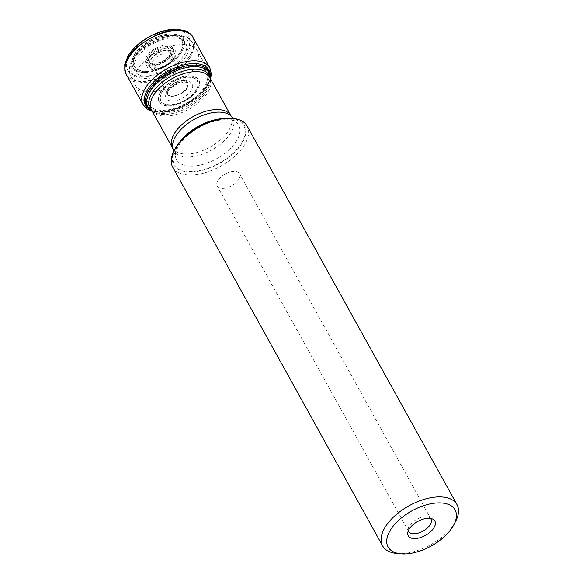 <?xml version="1.0" encoding="UTF-8"?>
<svg xmlns="http://www.w3.org/2000/svg" width="583" height="583" viewBox="0 0 583 583"><rect width="100%" height="100%" fill="white"/><g stroke="black" fill="none" stroke-linecap="round" stroke-linejoin="round"><path stroke-width="0.44" stroke-dasharray="2.92 2.19" d="M195.429 66.44A35.454 18.576 151 0 0 197.462 50.991A35.454 18.576 151 0 0 197.273 50.663A35.454 18.576 151 0 0 157.446 51.931A35.454 18.576 151 0 0 135.263 85.031A35.454 18.576 151 0 0 135.438 85.366A35.454 18.576 151 0 0 163.634 89.549A35.454 18.576 151 0 0 195.429 66.44M184.009 55.669A29.012 15.202 151 0 0 158.554 41.087A29.012 15.202 151 0 0 138.346 74.515A29.012 15.202 151 0 0 184.009 55.669M223.253 188.389A12.76 6.683 151 0 0 235.853 182.756A12.76 6.683 151 0 0 239.54 173.719A12.76 6.683 151 0 0 233.513 171.409A12.76 6.683 151 0 0 220.913 177.05A12.76 6.683 151 0 0 217.219 186.086A12.76 6.683 151 0 0 223.253 188.389M430.509 518.425A12.76 6.683 151 0 0 429.095 517.398A12.76 6.683 151 0 0 424.949 516.771A12.76 6.683 151 0 0 408.231 528.963A12.76 6.683 151 0 0 408.348 530.705M397.132 553.507A42.53 22.285 151 0 0 454.572 523.177A42.53 22.285 151 0 0 455.789 520.991M172.743 167.255A42.53 22.285 151 0 0 206.564 172.262A42.53 22.285 151 0 0 244.7 144.548A42.53 22.285 151 0 0 247.141 126.015M230.606 118.218A40.409 21.17 -29 0 1 240.553 145.393A40.409 21.17 -29 0 1 192.667 171.941A40.409 21.17 -29 0 1 174.885 149.102M148.104 56.427A14.014 7.346 -29 0 1 170.163 47.318A14.014 7.346 -29 0 1 160.398 63.474A14.014 7.346 -29 0 1 148.104 56.427M149.627 56.551A12.294 6.442 -29 0 1 168.983 48.564A12.294 6.442 -29 0 1 160.412 62.731A12.294 6.442 -29 0 1 149.627 56.551M146.763 56.267A15.493 8.118 151 0 0 160.361 64.057A15.493 8.118 151 0 0 171.162 46.203A15.493 8.118 151 0 0 146.763 56.267M136.247 54.707A26.935 14.116 -29 0 1 178.638 37.21A26.935 14.116 -29 0 1 159.873 68.247A26.935 14.116 -29 0 1 136.247 54.707M135.854 54.649A27.357 14.335 151 0 0 159.859 68.408A27.357 14.335 151 0 0 178.915 36.875A27.357 14.335 151 0 0 135.854 54.649M134.695 54.591A28.691 15.034 151 0 0 159.873 69.02A28.691 15.034 151 0 0 179.856 35.949A28.691 15.034 151 0 0 134.695 54.591M134.447 54.605A28.997 15.194 -29 0 1 180.089 35.767A28.997 15.194 -29 0 1 159.888 69.18A28.997 15.194 -29 0 1 134.447 54.605M129.703 54.882A34.791 18.233 -29 0 1 172.131 30.032A34.791 18.233 -29 0 1 186.567 51.472A34.791 18.233 -29 0 1 144.147 76.329A34.791 18.233 -29 0 1 129.703 54.882M192.951 37.283C195.072 43.295 194.336 48.819 190.736 53.862C187.646 60.8 178.281 68.328 162.65 76.453C146.69 83.821 129.229 81.933 126.205 74.281M193.141 37.633A38.15 19.99 -29 0 1 169.434 73.56A38.15 19.99 -29 0 1 126.402 74.631M209.814 67.781A38.114 19.975 -29 0 1 186.152 103.716A38.114 19.975 -29 0 1 143.141 104.743M210.383 76.293A36.314 19.028 -29 0 1 186.553 104.444A36.314 19.028 -29 0 1 150.05 109.735M149.212 89.709A34.55 18.102 -29 0 1 203.598 67.256A34.55 18.102 -29 0 1 179.528 107.075A34.55 18.102 -29 0 1 149.212 89.709M150.545 89.891A33.1 17.344 -29 0 1 202.636 68.393A33.1 17.344 -29 0 1 179.586 106.529A33.1 17.344 -29 0 1 150.545 89.891M160.5 91.954A22.657 11.871 -29 0 1 196.158 77.233A22.657 11.871 -29 0 1 180.38 103.344A22.657 11.871 -29 0 1 160.5 91.954M160.857 92.027A22.278 11.675 151 0 0 180.409 103.22A22.278 11.675 151 0 0 195.924 77.546A22.278 11.675 151 0 0 160.857 92.027M161.979 92.114A21.01 11.011 -29 0 1 195.05 78.457A21.01 11.011 -29 0 1 180.417 102.674A21.01 11.011 -29 0 1 161.979 92.114M162.227 92.099A20.711 10.851 -29 0 1 194.824 78.647A20.711 10.851 -29 0 1 180.395 102.506A20.711 10.851 -29 0 1 162.227 92.099M166.993 91.823A14.881 7.798 -29 0 1 185.139 81.19A14.881 7.798 -29 0 1 191.311 90.365A14.881 7.798 -29 0 1 173.166 100.99A14.881 7.798 -29 0 1 166.993 91.823M187.26 87.967L187.974 82.968L187.187 82.385L183.769 82.021L175.534 84.732C166.024 91.203 168.086 92.989 167.518 93.273L167.591 94.271C170.462 100.254 187.201 91.648 187.26 87.967M187.966 82.946C185.365 76.745 168.254 85.344 168.21 89.112L167.372 93.899A11.667 6.114 -29 0 1 168.013 88.769A11.667 6.114 -29 0 1 178.522 81.146A11.667 6.114 -29 0 1 187.777 82.589L187.777 82.589A11.667 6.114 -29 0 1 187.077 87.625A11.667 6.114 -29 0 1 176.671 95.204A11.667 6.114 -29 0 1 167.372 93.899L156.849 72.547L151.347 62.651A10.53 5.517 -29 0 1 151.93 58.023A10.53 5.517 -29 0 1 161.411 51.151A10.53 5.517 -29 0 1 169.77 52.441A10.53 5.517 -29 0 1 163.211 62.33A10.53 5.517 -29 0 1 151.347 62.651C152.804 62.213 149.226 66.404 162.555 61.543C172.976 53.753 169.121 54.183 169.77 52.441L179.681 69.814L187.966 82.946M135.438 85.366L146.814 105.895A35.454 18.576 151 0 0 175.009 110.07A35.454 18.576 151 0 0 206.805 86.969A35.454 18.576 151 0 0 208.838 71.512L197.462 50.991M190.138 57.52A35.06 18.372 151 0 0 191.967 41.91A35.06 18.372 151 0 0 152.586 43.171A35.06 18.372 151 0 0 130.658 75.899A35.06 18.372 151 0 0 158.387 80.461A35.06 18.372 151 0 0 190.138 57.52M186.524 55.516A32.08 16.812 151 0 0 158.372 39.389A32.08 16.812 151 0 0 136.021 76.358A32.08 16.812 151 0 0 186.524 55.516M174.521 57.965A16.266 8.519 151 0 0 160.252 49.788A16.266 8.519 151 0 0 148.92 68.532A16.266 8.519 151 0 0 174.521 57.965M173.275 58.759A14.269 7.477 151 0 0 167.387 49.963A14.269 7.477 151 0 0 149.984 60.107A14.269 7.477 151 0 0 155.785 68.954A14.269 7.477 151 0 0 172.757 59.546A14.269 7.477 151 0 0 173.275 58.759M173.122 58.97A13.948 7.309 151 0 0 167.365 50.378A13.948 7.309 151 0 0 150.363 60.289A13.948 7.309 151 0 0 156.033 68.94A13.948 7.309 151 0 0 172.619 59.743A13.948 7.309 151 0 0 173.122 58.97M171.3 59.845A11.208 5.874 151 0 0 161.462 54.212A11.208 5.874 151 0 0 153.65 67.132A11.208 5.874 151 0 0 171.3 59.845M151.755 110.93A35.06 18.372 151 0 0 180.424 109.487A35.06 18.372 151 0 0 207.22 88.325A35.06 18.372 151 0 0 210.499 78.37M152.032 110.908A33.931 17.774 151 0 0 153.621 112.067A33.931 17.774 151 0 0 181.364 110.668A33.931 17.774 151 0 0 207.293 90.183A33.931 17.774 151 0 0 210.47 80.549A33.931 17.774 151 0 0 210.332 78.596M152.192 111.2L153.621 112.067L151.536 110.012A33.333 17.461 151 0 0 178.034 113.94A33.333 17.461 151 0 0 207.92 92.223A33.333 17.461 151 0 0 209.836 77.699L210.47 80.549L210.492 78.88M172.561 147.944A33.333 17.461 151 0 0 199.065 151.871A33.333 17.461 151 0 0 228.944 130.155A33.333 17.461 151 0 0 230.861 115.631M173.049 149.088A33.654 17.636 151 0 0 198.905 155.311A33.654 17.636 151 0 0 230.737 132.888A33.654 17.636 151 0 0 231.568 116.644M182.924 138.382A35.519 18.612 151 0 0 178.587 144.169A35.519 18.612 151 0 0 175.745 157.782A35.519 18.612 151 0 0 203.044 164.355A35.519 18.612 151 0 0 236.64 140.692A35.519 18.612 151 0 0 237.514 123.545A35.519 18.612 151 0 0 217.262 119.347M176.613 146.996A39.71 20.806 151 0 0 211.454 166.957A39.71 20.806 151 0 0 239.117 121.198A39.71 20.806 151 0 0 176.613 146.996M210.609 79.099L208.218 84.666L197.673 96.982L183.988 105.989L168.932 111.36L158.212 112.337L152.309 111.411M197.273 50.663L191.967 41.91C188.746 38.216 186.436 36.372 185.03 36.379L177.21 34.944L162.468 37.37C153.103 40.57 145.08 45.51 138.404 52.186L132.516 59.765C129.025 66.083 128.406 71.454 130.658 75.899L135.263 85.031M155.785 68.954C162.686 68.058 168.341 64.924 172.757 59.546L172.619 59.743C167.387 65.733 161.855 68.794 156.033 68.94L155.785 68.954M173.749 151.332L175.745 157.782C175.928 157.658 173.588 155.391 178.5 146.027C182.661 139.301 189.293 133.259 198.388 127.903C205.85 123.691 213.181 121.06 220.367 120.025C229.287 119.165 235 120.338 237.514 123.545L233.105 118.429M430.975 519.074L239.54 173.719M408.654 531.441L217.219 186.086M408.231 528.963L407.757 532.847M429.095 517.398L432.637 519.052"/><path stroke-width="0.87" d="M408.348 530.705A12.76 6.683 151 0 0 408.654 531.441A12.76 6.683 151 0 0 418.798 532.949A12.76 6.683 151 0 0 430.239 524.634A12.76 6.683 151 0 0 430.975 519.074A12.76 6.683 151 0 0 430.509 518.425M434.007 527.681A15.216 7.973 -29 0 1 417.887 538.233A15.216 7.973 -29 0 1 407.757 532.847A15.216 7.973 -29 0 1 417.705 521.457A15.216 7.973 -29 0 1 432.637 519.052A15.216 7.973 -29 0 1 434.007 527.681M452.853 526.551A38.281 20.055 151 0 0 453.946 524.591A38.281 20.055 151 0 0 437.104 502.947A38.281 20.055 151 0 0 391.732 528.103A38.281 20.055 151 0 0 401.162 553.85A38.281 20.055 151 0 0 452.853 526.551M453.946 524.591L455.789 520.991A42.53 22.285 151 0 0 457.014 504.638A42.53 22.285 151 0 0 409.011 505.767A42.53 22.285 151 0 0 382.616 545.877A42.53 22.285 151 0 0 397.132 553.507L401.162 553.85M457.014 504.638L247.141 126.015A42.53 22.285 151 0 0 232.617 118.385A42.53 22.285 151 0 0 175.184 148.716A42.53 22.285 151 0 0 173.967 150.902A42.53 22.285 151 0 0 172.743 167.255L382.616 545.877M173.967 150.902L174.885 149.102A40.409 21.17 -29 0 1 176.044 147.033A40.409 21.17 -29 0 1 230.606 118.218L232.617 118.385M126.205 74.281C124.019 68.24 124.74 62.68 128.369 57.6C131.474 50.648 140.867 43.106 156.557 34.973C172.59 27.605 190.014 29.587 192.951 37.283C192.492 35.884 190.714 34.098 187.631 31.934L185.277 30.797L177.05 29.15C165.011 29.055 153.037 33.326 141.115 41.947C135.285 46.356 130.862 51.136 127.845 56.296L124.769 64.327L124.777 70.405L126.402 74.624A38.15 19.99 -29 0 1 126.402 74.624A38.15 19.99 -29 0 1 128.566 57.95A38.15 19.99 -29 0 1 162.825 33.071A38.15 19.99 -29 0 1 193.141 37.633L192.951 37.283M152.309 111.411L147.433 109.254L143.141 104.743A38.114 19.975 -29 0 1 145.32 88.12A38.114 19.975 -29 0 1 179.506 63.277A38.114 19.975 -29 0 1 209.814 67.781L193.141 37.633M150.05 109.735A36.314 19.028 -29 0 1 147.652 89.585A36.314 19.028 -29 0 1 185.401 64.545A36.314 19.028 -29 0 1 210.383 76.293M208.838 71.512A35.454 18.576 151 0 0 168.822 72.452A35.454 18.576 151 0 0 146.814 105.895L151.755 110.93A35.06 18.372 151 0 1 169.668 73.975A35.06 18.372 151 0 1 210.499 78.37L208.838 71.512M210.332 78.596A33.931 17.774 151 0 0 170.95 76.3A33.931 17.774 151 0 0 152.032 110.908M172.561 147.944A33.333 17.461 151 0 1 193.243 116.513A33.333 17.461 151 0 1 230.861 115.631L209.836 77.699A33.333 17.461 151 0 0 172.218 78.581A33.333 17.461 151 0 0 151.536 110.012L172.561 147.944L173.749 151.332M230.861 115.631L231.568 116.644A33.654 17.636 151 0 0 194.686 119.114A33.654 17.636 151 0 0 173.049 149.088M217.262 119.347A35.519 18.612 151 0 0 182.924 138.382M143.141 104.743L126.402 74.631M209.814 67.781L211.367 73.924L210.609 79.099M210.492 78.88L210.499 78.37M152.192 111.2L151.755 110.93M231.568 116.644L233.105 118.429"/></g></svg>
